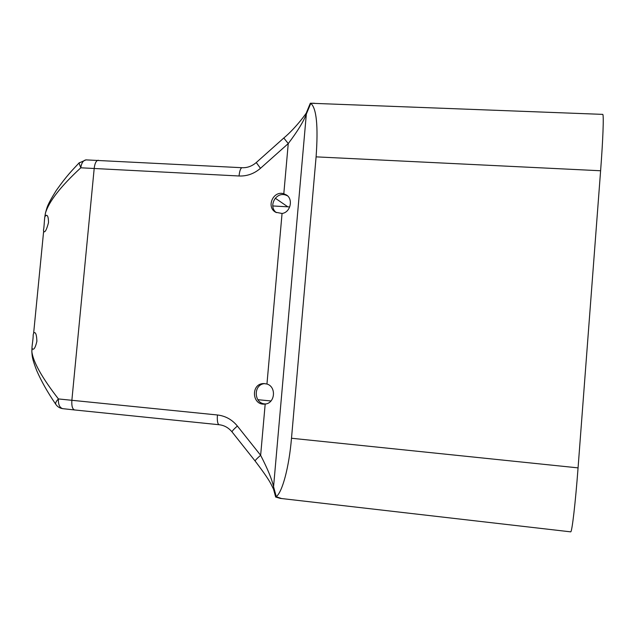 <?xml version="1.0" encoding="UTF-8"?>
<svg xmlns="http://www.w3.org/2000/svg" width="635" height="635" viewBox="0 0 635 635"><rect width="100%" height="100%" fill="white"/><g stroke="black" fill="none" stroke-linecap="round" stroke-linejoin="round"><path stroke-width="0.95" d="M289.695 206.939L272.78 205.946M257.81 399.685L271.01 400.963M33.155 335.01L33.647 333.089L34.377 332.637C35.822 332.391 36.655 335.264 36.886 341.265C35.56 346.964 34.211 349.599 32.829 349.163L32.131 348.52C31.433 348.551 33.385 338.63 33.155 335.01M287.576 195.858L285.472 194.985C275.669 191.714 267.978 206.605 276.352 212.622M282.059 213.479L275.653 212.241C265.89 207.002 273.264 190.286 283.805 193.77L286.583 195.056C293.314 199.144 290.624 212.407 282.059 213.479L266.954 384.024C276.582 386.731 275.122 403.328 265.184 404.043L264.866 404.074C251.714 405.67 250.627 383.318 263.85 383.564L266.954 384.024M264.7 383.588C252.706 384.477 253.841 404.479 265.874 403.931M43.442 230.164C44.259 227.703 44.355 216.837 45.101 216.273L46.498 215.273C47.808 215.392 48.474 217.853 48.506 222.647C46.68 229.489 45.125 232.513 43.839 231.719L43.442 230.164M283.805 138.001L288.25 143.581C297.593 131.239 303.625 121.404 306.34 114.07L310.793 103.362C316.532 108.204 318.302 126.04 316.095 156.861L600.607 170.759C603.004 139.446 603.877 115.3 602.782 114.379L602.52 114.371M600.607 170.759L578.064 467.876L291.497 438.253C289.044 467.32 282.345 492.157 276.265 496.602L273.566 486.759C272.082 479.687 267.772 469.201 260.644 455.287L237.379 426.037C232.092 419.6 225.433 415.917 217.424 414.98L58.42 398.939C41.981 377.706 33.123 361.91 31.837 351.568L31.988 347.647M570.579 531.836L570.73 531.852C572.048 531.924 575.413 503.134 578.064 467.876M79.367 162.631L79.01 163.012L80.804 167.799C81.463 163.028 83.185 160.393 85.979 159.885L86.479 159.893M310.07 105.1L310.324 103.235L314.476 103.259M274.114 491.339L273.566 486.759L306.34 114.07L307.308 110.498M44.712 217.662L45.402 213.257C48.855 201.549 60.658 186.396 80.804 167.799L239.038 175.99C247.031 176.292 254.175 173.728 260.477 168.307L288.25 143.581L283.805 193.77M316.095 156.861L291.497 438.253M62.921 408.678L62.714 408.654C59.603 407.71 58.166 404.471 58.42 398.939C56.237 401.185 55.332 402.939 55.721 404.209L56.055 404.701M74.676 409.972L62.714 408.654C59.706 408.194 57.372 406.717 55.721 404.209C47.72 392.525 41.378 381.302 36.687 370.538C31.813 357.822 32.25 356.298 31.837 351.568L32.131 348.52M255.175 461.081L255.103 460.986C255.238 460.248 257.088 458.351 260.644 455.287L265.184 404.043M275.59 496.737L273.502 489.101L271.359 484.799C269.47 480.687 264.049 472.75 255.103 460.986L232.037 431.903C232.085 431.054 233.87 429.101 237.379 426.037M280.36 498.396L275.677 497.054L276.265 496.602M281.551 498.538L276.161 496.697M98.377 160.282L98.107 160.274C96.131 160.695 94.829 163.362 94.21 168.275L71.858 400.383C71.525 405.979 72.422 409.17 74.565 409.956L219.083 424.728C217.599 423.989 217.043 420.743 217.424 414.98M287.838 206.827L275.257 198.199M256.27 162.544L260.477 168.307M242.165 167.719L241.975 167.703C240.578 168.172 239.593 170.934 239.038 175.99M219.17 424.736L219.083 424.728C224.155 425.275 228.473 427.665 232.037 431.903L232.14 432.03M286.98 195.342L286.583 195.056M310.324 103.235L306.57 112.284C308.078 111.077 296.227 127.722 283.766 138.033L256.207 162.6C251.873 166.259 247.134 167.957 241.975 167.703L85.979 159.885L79.01 163.012C71.969 170.569 67.175 175.133 56.285 190.436C46.45 206.169 47.077 207.669 45.402 213.257M310.555 103.243L602.782 114.379M33.647 333.089L43.609 231.561M45.101 216.273L45.402 213.265M570.73 531.852L280.4 498.404"/></g></svg>
